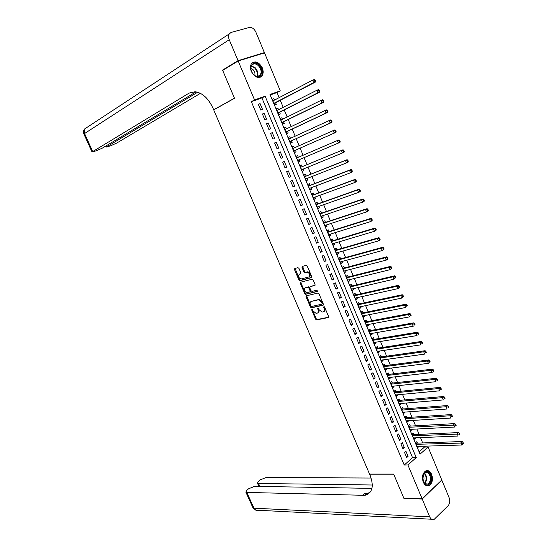 <?xml version="1.0" encoding="UTF-8"?>
<svg xmlns="http://www.w3.org/2000/svg" width="547" height="547" viewBox="0 0 547 547"><rect width="100%" height="100%" fill="white"/><g stroke="black" fill="none" stroke-linecap="round" stroke-linejoin="round"><path stroke-width="0.82" d="M311.879 309.281L311.694 309.985L315.605 319.181L316.556 319.927L328.316 317.533L328.61 316.522L324.644 307.161L323.92 306.641L324.234 308.57C324.829 310.306 324.528 311.4 323.332 311.838L322.115 312.077L319.079 309.691L317.903 307.961L317.657 308.679L318.169 309.882C318.764 311.605 318.47 312.686 317.287 313.116L316.098 313.356L313.089 310.983L311.879 309.281M312.255 309.376L316.228 318.792L317.171 319.537L328.672 317.192M324.282 306.723L324.863 308.18L324.234 308.57M318.217 308.057L318.792 309.499L318.169 309.882M262.341 67.903C263.517 70.96 263.469 73.544 262.198 75.657C258.519 78.953 254.888 77.558 251.326 71.452C250.15 68.43 250.184 65.859 251.415 63.746C255.134 60.375 258.779 61.756 262.341 67.903M431.638 474.372C433.176 479.357 432.41 483.076 429.333 485.531C426.879 486.563 424.855 485.449 423.269 482.174C421.737 477.216 422.475 473.504 425.504 471.035C428 469.948 430.038 471.063 431.638 474.372M298.942 268.365L297.937 267.654L294.751 268.543L294.498 269.603L298.915 279.968L299.818 280.693L311.441 277.664L311.715 276.604L307.25 266.054L306.341 265.322L302.293 266.437L302.033 267.504L303.934 271.996L304.843 272.721L307.195 272.139C309.91 273.432 310.484 275.032 308.918 276.946L301.062 278.977C298.388 277.712 297.814 276.126 299.332 274.225L300.583 273.89L300.843 272.83L298.942 268.365M422.106 498.768L403.871 498.242L393.635 474.064L369.553 474.064L213.706 109.879L234.499 98.303L222.684 70.399L238.171 60.97L264.509 52.888L280.262 90.843L270.006 94.474L420.034 454.174L428.082 446.995L441.785 480.013L422.106 498.768L407.918 464.991L416.219 457.579L265.145 96.19L254.54 99.944L238.171 60.97M404.247 465.032L412.554 457.654L261.924 97.92L251.333 101.674L404.247 465.032L407.918 464.991M251.333 101.674L254.54 99.944M306.354 295.811L306.094 296.836L310.464 307.099L311.393 307.838L323.12 305.253L323.4 304.221L318.983 293.773L318.039 293.035L306.354 295.811M304.7 293.561L300.31 283.25L300.57 282.211L312.105 279.223L313.13 279.948L315.031 284.447L314.757 285.5L310.026 286.683L309.759 287.722L311.011 290.676L311.934 291.414L317.028 290.19L317.492 291.448L305.616 294.3L304.7 293.561L305.329 293.192L300.946 282.881L300.31 283.25M274.505 100.08L273.903 98.631L272.297 99.472M273.903 98.631L272.194 99.239L274.601 105.003L276.297 104.381L275.599 102.706M278.512 109.694L277.897 108.21L276.276 109.031M277.897 108.21L276.201 108.839L278.594 114.583L280.283 113.94L279.585 112.272M282.505 119.273L281.869 117.755L280.249 118.555M281.869 117.755L280.187 118.405L282.573 124.128L284.255 123.465L283.558 121.803M286.484 128.825L285.835 127.273L284.208 128.046M285.835 127.273L284.166 127.936L286.539 133.639L288.207 132.962L287.517 131.307M290.45 138.343L289.787 136.757L288.16 137.509M289.787 136.757L288.125 137.434L290.498 143.123L292.153 142.432L291.469 140.777M294.402 147.834L293.732 146.206L292.091 146.938M293.732 146.206L292.077 146.904L294.436 152.572L296.084 151.868L295.401 150.22M300.002 161.269L298.354 161.967L300.002 161.269L299.332 159.649M298.341 157.276L297.657 155.628L296.009 156.346L298.368 161.994M303.25 169.064L303.913 170.643L302.259 171.32M302.252 166.664L301.568 165.023L299.934 165.755L302.286 171.382L303.913 170.643M307.161 178.445L307.804 179.984L306.142 180.64M306.149 176.018L305.472 174.384L303.845 175.129L306.183 180.742L307.804 179.984M311.065 187.806L311.687 189.296L310.019 189.925M310.04 185.344L309.356 183.717L307.742 184.476L310.074 190.069L311.687 189.296M314.949 197.125L315.551 198.582L313.882 199.19M313.91 194.636L313.233 193.016L311.626 193.788L313.951 199.368L315.551 198.582M318.819 206.424L319.407 207.833L317.732 208.421M317.773 203.901L317.096 202.281L315.503 203.074L317.821 208.633L319.407 207.833M322.682 215.689L323.25 217.05L321.568 217.617M321.622 213.139L320.945 211.525L319.359 212.332L321.67 217.87L323.25 217.05M326.532 224.92L327.079 226.246L325.39 226.786M325.451 222.342L324.781 220.735L323.209 221.556L325.513 227.08L327.079 226.246M330.367 234.123L330.901 235.408L329.205 235.928M329.28 231.518L328.61 229.911L327.044 230.752L329.335 236.256L330.901 235.408M334.19 243.299L334.702 244.536L333 245.042M333.089 240.659L332.426 239.06L330.867 239.914L333.15 245.405L334.702 244.536M337.998 252.44L338.497 253.644L336.788 254.123M336.89 249.774L336.22 248.181L334.675 249.056L336.959 254.519L338.497 253.644M341.793 261.555L342.278 262.717L340.569 263.175M340.672 258.861L340.008 257.275L338.477 258.157L340.747 263.606L342.278 262.717M345.581 270.642L346.046 271.756L344.33 272.201M344.446 267.921L343.789 266.334L342.258 267.237L344.521 272.666L346.046 271.756M349.355 279.695L349.806 280.775L348.083 281.199M348.207 276.946L347.55 275.367L346.032 276.283L348.289 281.698L349.806 280.775M353.116 288.72L353.547 289.76L351.824 290.163M351.96 285.944L351.304 284.372L349.793 285.302L352.042 290.703L353.547 289.76M356.87 297.718L357.28 298.717L355.55 299.1M355.7 294.915L355.044 293.349L353.54 294.293L355.789 299.674L357.28 298.717M360.603 306.689L361.006 307.646L359.263 308.009M359.42 303.858L358.77 302.293L357.28 303.25L359.516 308.617L361.006 307.646M364.329 315.633L364.712 316.549L362.969 316.891M363.14 312.768L362.49 311.209L361.006 312.187L363.235 317.533L364.712 316.549M368.042 324.542L368.411 325.424L366.661 325.745M366.839 321.657L366.189 320.104L364.719 321.089L366.941 326.415L368.411 325.424M371.741 333.424L372.097 334.265L370.34 334.566M370.531 330.511L369.888 328.959L368.418 329.964L370.634 335.277L372.097 334.265M375.433 342.278L375.768 343.078L374.011 343.366M374.21 339.338L373.567 337.793L372.11 338.812L374.319 344.104L375.768 343.078M379.112 351.106L379.433 351.871L377.662 352.131M377.874 348.138L377.232 346.6L375.789 347.632L377.991 352.911L379.433 351.871M382.777 359.905L383.085 360.63L381.314 360.876M381.532 356.911L380.89 355.379L379.454 356.425L381.649 361.683L383.085 360.63M386.435 368.678L386.722 369.362L384.944 369.587M385.177 365.656L384.541 364.124L383.112 365.184L385.293 370.428L386.722 369.362M390.079 377.416L390.346 378.066L388.568 378.271M388.808 374.374L388.172 372.849L386.75 373.922L388.931 379.146L390.346 378.066M393.71 386.134L393.963 386.75L392.178 386.934M392.431 383.064L391.796 381.546L390.387 382.627L392.555 387.844L393.963 386.75M397.327 394.825L397.566 395.399L395.782 395.563M396.042 391.72L395.406 390.209L394.004 391.31L396.172 396.507L397.566 395.399M400.937 403.481L401.163 404.021L399.365 404.171M399.638 400.356L399.009 398.852L397.614 399.966L399.775 405.142L401.163 404.021M404.534 412.117L404.746 412.616L402.948 412.746M403.221 408.965L402.599 407.46L401.211 408.588L403.365 413.751L404.746 412.616M408.124 420.718L408.315 421.183L406.51 421.299M406.797 417.546L406.175 416.048L404.794 417.19L406.941 422.332L408.315 421.183M411.7 429.299L411.877 429.73L410.065 429.826M410.366 426.099L409.744 424.609L408.37 425.757L410.51 430.892L411.877 429.73M415.262 437.853L415.426 438.243L413.607 438.318M413.915 434.633L413.3 433.142L411.939 434.304L414.065 439.419L415.426 438.243M404.493 452.417L406.66 457.579L408.048 456.355L405.881 451.2L404.493 452.417M400.869 443.795L403.043 448.971L404.438 447.761L402.271 442.591L400.869 443.795M397.238 435.138L399.419 440.335L400.821 439.138L398.647 433.956L397.238 435.138M393.594 426.462L395.782 431.672L397.197 430.489L395.016 425.286L393.594 426.462M389.943 417.751L392.137 422.981L393.553 421.812L391.365 416.595L389.943 417.751M386.271 409.019L388.473 414.264L389.902 413.108L387.707 407.871L386.271 409.019M382.592 400.254L384.801 405.512L386.244 404.377L384.035 399.119L382.592 400.254M378.9 391.461L381.115 396.739L382.565 395.611L380.356 390.346L378.9 391.461M375.201 382.64L377.423 387.939L378.88 386.825L376.664 381.539L375.201 382.64M371.488 373.792L373.717 379.105L375.18 378.011L372.958 372.705L371.488 373.792M367.762 364.917L369.998 370.251L371.475 369.163L369.239 363.844L367.762 364.917M364.022 356.015L366.264 361.362L367.748 360.288L365.512 354.955L364.022 356.015M360.268 347.078L362.524 352.446L364.015 351.386L361.772 346.032L360.268 347.078M356.507 338.114L358.764 343.495L360.268 342.456L358.018 337.082L356.507 338.114M352.733 329.123L354.996 334.525L356.514 333.499L354.251 328.111L352.733 329.123M348.945 320.104L351.222 325.52L352.74 324.508L350.47 319.099L348.945 320.104M345.15 311.052L347.427 316.487L348.959 315.489L346.682 310.067L345.15 311.052M341.335 301.971L343.625 307.428L345.164 306.443L342.88 301L341.335 301.971M337.513 292.864L339.81 298.334L341.355 297.37L339.065 291.907L337.513 292.864M305.992 296.351L306.641 296.2M333.677 283.729L335.981 289.213L337.54 288.262L335.236 282.785L333.677 283.729M329.827 274.56L332.138 280.064L333.704 279.127L331.4 273.63L329.827 274.56M325.964 265.357L328.282 270.881L329.862 269.958L327.55 264.447L325.964 265.357M322.087 256.133L324.419 261.671L326.005 260.769L323.68 255.237L322.087 256.133M318.204 246.868L320.535 252.427L322.135 251.538L319.804 245.993L318.204 246.868M314.299 237.583L316.645 243.155L318.251 242.287L315.913 236.714L314.299 237.583M310.388 228.263L312.74 233.856L314.354 233.001L312.016 227.408L310.388 228.263M306.464 218.909L308.823 224.523L310.45 223.682L308.098 218.075L306.464 218.909M302.525 209.528L304.891 215.162L306.525 214.335L304.166 208.708L302.525 209.528M298.573 200.113L300.946 205.768L302.594 204.954L300.228 199.313L298.573 200.113M294.607 190.671L296.987 196.339L298.648 195.546L296.269 189.884L294.607 190.671M290.628 181.194L293.021 186.883L294.689 186.103L292.303 180.428L290.628 181.194M286.642 171.69L289.035 177.392L290.71 176.633L288.324 170.938L286.642 171.69M282.635 162.144L285.042 167.874L286.724 167.129L284.331 161.413L282.635 162.144M278.614 152.579L281.028 158.322L282.731 157.598L280.324 151.861L278.614 152.579M274.587 142.972L277.008 148.736L278.717 148.025L276.303 142.275L274.587 142.972M270.539 133.338L272.967 139.123L274.69 138.432L272.262 132.654L270.539 133.338M266.485 123.67L268.919 129.475L270.649 128.798L268.215 123.007L266.485 123.67M262.41 113.974L264.857 119.793L266.594 119.137L264.153 113.318L262.41 113.974M262.526 109.441L260.078 103.609L258.321 104.238L260.775 110.084L262.526 109.441M419.07 451.863L424.424 447.111L424.048 446.208M422.687 442.94L420.486 437.634M419.132 434.386L416.903 429.026M415.57 425.805L413.313 420.397M411.987 417.204L409.717 411.734M408.397 408.568L406.106 403.05M404.801 399.905L402.483 394.332M401.183 391.214L398.845 385.594M397.56 382.503L395.201 376.821M393.929 373.758L391.543 368.022M390.278 364.986L387.878 359.201M386.62 356.186L384.192 350.347M382.955 347.359L380.5 341.458M379.269 338.504L376.794 332.549M375.577 329.615L373.081 323.612M371.871 320.706L369.348 314.641M368.152 311.763L365.608 305.643M364.425 302.792L361.854 296.618M360.685 293.794L358.094 287.558M356.931 284.768L354.312 278.478M353.164 275.709L350.524 269.363M349.389 266.621L346.723 260.215M345.595 257.507L342.907 251.046M341.793 248.359L339.085 241.836M337.978 239.183L335.243 232.605M334.155 229.979L331.393 223.34M330.313 220.742L327.53 214.048M326.463 211.477L323.653 204.722M322.6 202.185L319.763 195.361M318.723 192.859L315.858 185.973M314.833 183.498L311.947 176.558M310.928 174.11L308.016 167.108M307.011 164.695L304.077 157.632M303.086 155.245L300.125 148.134M299.127 145.734L296.18 138.63M295.161 136.182L292.214 129.099M291.175 126.596L288.235 119.526M287.175 116.983L284.242 109.926M283.168 107.335L280.242 100.299M279.141 97.66L277.021 92.559L270.218 94.973M417.457 443.132L416.841 441.641L415.488 442.824L417.614 447.925L418.811 446.379M309.554 276.577C311.127 274.662 310.552 273.062 307.838 271.77L305.486 272.358L304.576 271.627L302.635 266.341L302.211 266.471M277.021 92.559L280.262 90.843M424.424 447.111L428.082 446.995M412.554 457.654L416.219 457.579M261.924 97.92L265.145 96.19M418.961 446.735L417.142 446.79M408.048 456.355L406.161 456.396M404.438 447.761L402.565 447.822M400.821 439.138L398.948 439.214M397.197 430.489L395.331 430.585M393.553 421.812L391.693 421.928M389.902 413.108L388.049 413.245M386.244 404.377L384.391 404.527M382.565 395.611L380.719 395.789M378.88 386.825L377.04 387.023M375.18 378.011L373.348 378.223M371.475 369.163L369.642 369.403M367.748 360.288L365.922 360.548M364.015 351.386L362.196 351.666M360.268 342.456L358.456 342.757M356.514 333.499L354.702 333.814M352.74 324.508L350.935 324.85M348.959 315.489L347.16 315.851M345.164 306.443L343.372 306.826M341.355 297.37L339.571 297.773M337.54 288.262L335.755 288.686M333.704 279.127L331.933 279.572M329.862 269.958L328.091 270.43M326.005 260.769L324.241 261.254M294.395 269.145L295.038 268.844M322.135 251.538L320.378 252.051M318.251 242.287L316.501 242.82M314.354 233.001L312.611 233.555M310.45 223.682L308.713 224.263M306.525 214.335L304.795 214.937M302.594 204.954L300.871 205.583M298.648 195.546L296.925 196.195M294.689 186.103L292.973 186.773M290.71 176.633L289.007 177.331M286.724 167.129L285.028 167.847M280.324 151.861L278.635 152.613M276.303 142.275L274.621 143.054M272.262 132.654L270.587 133.454M268.215 123.007L266.546 123.827M264.153 113.318L262.492 114.173M260.078 103.609L258.423 104.484M318.026 312.699C319.113 312.214 319.373 311.14 318.792 309.499M324.077 311.414C325.178 310.908 325.438 309.834 324.863 308.18M306.662 295.736L311.086 306.717L312.016 307.455L323.462 304.925M310.949 305.944L311.599 306.464L321.875 304.173L322.074 303.455L321.527 302.176L318.511 299.79L311.27 301.431C310.101 301.882 309.814 302.97 310.409 304.686L310.949 305.944M322.046 304.07L322.696 303.072L322.074 303.455M311.195 301.445L319.14 299.407L322.156 301.787L322.696 303.072M300.898 282.129L300.946 282.881M315.086 285.199L310.443 286.437M317.745 291.161L305.705 294.286M305.178 287.893C303.647 289.78 304.228 291.353 306.929 292.618L309.841 291.934L310.108 290.895L308.857 287.948L307.934 287.209L305.24 287.852M310.06 291.797L310.737 290.519L310.108 290.895M305.807 287.517L308.57 286.84L309.486 287.572L310.737 290.519M305.329 293.192L306.334 293.91M299.462 274.15L300.884 273.616M295.1 268.447L299.551 279.599L300.447 280.324L311.756 277.384M416.992 446.434L461.771 444.998L460.854 442.762L462.194 441.518L416.876 443.152L415.583 442.742M462.577 443.022L462.947 443.918L463.48 443.419L463.118 442.523L462.577 443.022L416.11 444.314M462.947 443.918L461.771 444.998M462.194 441.518L463.118 442.523M428.814 472.485C433.853 476.389 429.86 488.492 424.937 484.054C419.816 480.109 423.952 467.958 428.814 472.485M423.118 481.319L424.711 483.616L428.007 484.068C431.18 480.772 431.282 477.052 428.301 472.909L424.944 472.471L422.934 475.145M423.166 481.435C424.315 479.302 424.253 477.169 422.975 475.028M427.098 485.893L428.732 485.476C432.615 483.657 432.841 474.509 429.101 471.637L426.612 470.632M259.087 65.339C265.302 71.452 259.64 81.195 253.596 74.624C247.271 68.423 253.124 58.7 259.087 65.339M253.487 74.46C256.215 76.908 258.492 77.065 260.317 74.932C261.74 72.06 261.158 69.038 258.567 65.866C255.818 63.377 253.521 63.226 251.675 65.408C250.287 68.3 250.888 71.322 253.487 74.46M254.779 75.541C255.319 73.558 254.793 71.643 253.199 69.797L250.909 68.443M260.174 77.277L261.651 75.91C263.422 72.341 262.704 68.594 259.49 64.655C256.967 62.214 254.567 61.585 252.283 62.755M422.216 499.021L403.98 498.495L393.669 474.153L369.587 474.146L370.189 475.541C374.127 486.461 372.377 493.059 364.924 495.329L246.813 492.423L253.945 508.184L429.696 516.833L422.216 499.021L441.525 480.259M372.343 485.004L258.471 483.466L257.446 483.09L258.752 481.032L260.276 479.863L266.211 477.51L371.126 478.03M429.696 516.833C430.845 519.233 432.335 520.081 434.154 519.383L448.116 505.715C449.853 503.555 450.188 500.874 449.121 497.674L441.894 480.259M371.96 488.396L254.752 486.324L248.748 488.697L247.182 489.893L245.822 492.047L246.813 492.423M366.613 493.838L368.425 493.886M367.94 494.201L366.251 494.16M370.046 492.368L366.893 493.592L364.405 493.784L362.435 495.52M223.798 69.722L222.561 70.105L234.458 98.207L213.665 109.783L212.988 108.197C208.345 98.269 202.376 92.785 195.088 91.746L189.03 93.154L92.026 151.998L96.217 150.828L102.48 148.046L196.052 91.855M214.226 109.591L213.665 109.783M238.041 60.669L264.386 52.601L255.914 32.184C254.184 28.69 251.955 27.118 249.227 27.459L231.135 32.43L229.207 33.935C228.338 35.534 228.345 37.456 229.234 39.705L238.041 60.669L222.561 70.105M264.386 52.601L263.257 53.271M197.686 92.224L106.412 146.986L110.446 145.858L116.634 143.109L200.421 93.332M413.45 437.928L458.106 436.041L457.189 433.798L458.543 432.574L413.341 434.653L412.014 434.243M458.919 434.058L459.289 434.954L459.822 434.462L459.459 433.566L458.919 434.058L412.561 435.802M459.822 434.462L459.289 434.954M458.543 432.574L459.459 433.566M409.888 429.395L454.434 427.057L453.518 424.807L454.872 423.597L409.785 426.134L408.424 425.716M455.248 425.06L455.61 425.963L456.157 425.477L455.788 424.575L455.248 425.06L408.999 427.255M456.157 425.477L455.61 425.963M454.872 423.597L455.788 424.575M406.318 420.834L450.755 418.045L449.832 415.788L451.193 414.585L406.223 417.587L404.828 417.163M451.555 416.035L451.925 416.937L452.472 416.458L452.102 415.556L451.555 416.035L449.832 415.788L405.423 418.687M452.472 416.458L451.925 416.937M451.193 414.585L452.102 415.556M402.736 412.247L447.056 408.999L446.133 406.736L447.508 405.553L402.647 409.012L401.211 408.588M447.863 406.982L448.232 407.884L448.779 407.412L448.41 406.503L447.863 406.982L446.133 406.736L401.84 410.093M448.779 407.412L448.232 407.884M447.508 405.553L448.41 406.503M399.146 403.631L443.35 399.925L442.42 397.655L443.802 396.486L399.064 400.411L397.628 399.994M444.15 397.895L444.52 398.804L445.073 398.339L444.704 397.43L444.15 397.895L442.42 397.655L398.243 401.477M445.073 398.339L444.52 398.804M443.802 396.486L444.704 397.43M395.543 394.989L439.624 390.825L438.694 388.541L440.089 387.392L395.467 391.782L394.031 391.378M440.424 388.78L440.8 389.69L441.354 389.232L440.985 388.315L440.424 388.78L438.694 388.541L394.633 392.828M441.354 389.232L440.8 389.69M440.089 387.392L440.985 388.315M391.925 386.319L435.891 381.69L434.961 379.399L436.362 378.264L391.857 383.126L390.428 382.729M436.691 379.632L437.067 380.548L437.627 380.097L437.251 379.18L436.691 379.632L434.961 379.399L391.016 384.151M437.627 380.097L437.067 380.548M436.362 378.264L437.251 379.18M388.295 377.628L432.151 372.528L431.207 370.23L432.622 369.109L388.24 374.442L386.811 374.059M432.944 370.456L433.32 371.379L433.88 370.928L433.511 370.011L432.944 370.456L431.207 370.23L387.385 375.447M433.88 370.928L433.32 371.379M432.622 369.109L433.511 370.011M384.657 368.904L428.39 363.331L427.446 361.027L428.869 359.919L384.609 365.731L383.18 365.362M429.183 361.252L429.559 362.176L430.127 361.731L429.751 360.808L429.183 361.252L427.446 361.027L383.748 366.716M430.127 361.731L429.559 362.176M428.869 359.919L429.751 360.808M381.006 360.152L424.622 354.107L423.672 351.796L425.108 350.702L380.965 356.993L379.543 356.63M425.409 352.015L425.792 352.938L426.359 352.5L425.983 351.577L425.409 352.015L423.672 351.796L380.097 357.957M426.359 352.5L425.792 352.938M425.108 350.702L425.983 351.577M377.348 351.372L420.834 344.849L419.891 342.531L421.327 341.451L377.314 348.227L375.892 347.878M421.628 342.743L422.004 343.673L422.578 343.243L422.202 342.313L421.628 342.743L419.891 342.531L376.432 349.171M422.578 343.243L422.004 343.673M421.327 341.451L422.202 342.313M373.676 342.566L417.04 335.564L416.089 333.232L417.539 332.173L373.649 339.434L372.227 339.092M417.826 333.444L418.209 334.381L418.79 333.95L418.407 333.02L417.826 333.444L416.089 333.232L372.753 340.357M418.79 333.95L418.209 334.381M417.539 332.173L418.407 333.02M369.991 333.732L413.231 326.244L412.274 323.906L413.737 322.86L369.97 330.607L368.555 330.285M414.017 324.118L414.4 325.048L414.982 324.631L414.599 323.701L414.017 324.118L412.274 323.906L369.068 331.516M414.982 324.631L414.4 325.048M413.737 322.86L414.599 323.701M366.292 324.863L409.409 316.891L408.452 314.552L409.922 313.52L366.278 321.759L364.87 321.445M410.195 314.757L410.578 315.694L411.166 315.277L410.783 314.34L410.195 314.757L408.452 314.552L365.369 322.648M411.166 315.277L410.578 315.694M409.922 313.52L410.783 314.34M362.586 315.975L405.573 307.51L404.616 305.158L406.093 304.146L362.579 312.884L361.17 312.583M406.359 305.363L406.742 306.299L407.33 305.896L406.947 304.952L406.359 305.363L404.616 305.158L361.656 313.746M407.33 305.896L406.742 306.299M406.093 304.146L406.947 304.952M358.866 307.052L401.73 298.101L400.766 295.742L402.257 294.744L358.798 303.988L357.458 303.688M402.51 295.934L402.893 296.877L403.488 296.481L403.105 295.537L402.51 295.934L400.766 295.742L357.929 304.816M403.488 296.481L401.73 298.101L402.893 296.877M402.257 294.744L403.105 295.537M355.133 298.101L397.867 288.652L396.903 286.286L398.401 285.308L355.14 295.038L353.738 294.765M398.647 286.478L399.03 287.428L399.631 287.031L399.242 286.088L396.903 286.286L354.196 295.865M399.631 287.031L399.365 287.667L397.867 288.652L399.03 287.428M398.401 285.308L399.242 286.088M351.413 289.124L393.997 279.175L393.026 276.803L394.531 275.838L351.406 286.074L350.005 285.814M394.77 276.987L395.16 277.938L395.761 277.555L395.372 276.604L393.026 276.803L350.449 286.881M395.761 277.555L393.997 279.175L395.16 277.938M394.531 275.838L395.372 276.604M347.632 280.119L390.107 269.671L389.136 267.285L390.654 266.341L347.66 277.083L346.258 276.83M390.879 267.469L391.269 268.42L391.878 268.044L391.488 267.086L389.136 267.285L346.689 277.862M391.878 268.044L390.107 269.671L391.269 268.42M390.654 266.341L391.488 267.086M343.865 271.086L386.209 260.126L385.232 257.74L386.763 256.81L343.899 268.064L342.504 267.825M386.975 257.917L387.372 258.875L387.98 258.499L387.591 257.541L385.232 257.74L342.921 268.823M387.98 258.499L387.734 259.189L386.209 260.126L387.372 258.875M386.763 256.81L387.591 257.541M340.084 262.02L382.298 250.553L381.314 248.153L382.852 247.244L340.125 259.011L338.737 258.786M383.064 248.331L383.454 249.288L384.069 248.919L383.679 247.962L381.314 248.153L339.14 259.75M384.069 248.919L383.83 249.637L382.298 250.553L383.454 249.288M382.852 247.244L383.679 247.962M336.289 252.926L378.367 240.947L377.389 238.54L378.934 237.644L336.343 249.931L334.955 249.719M379.133 238.711L379.529 239.675L380.144 239.312L379.755 238.348L377.389 238.54L335.338 250.649M380.144 239.312L379.919 240.044L378.367 240.947L379.529 239.675M378.934 237.644L379.755 238.348M332.487 243.805L374.428 231.306L373.444 228.892L375.003 228.017L332.542 240.824L331.161 240.618M375.194 229.056L375.591 230.027L376.213 229.672L375.816 228.708L373.444 228.892L331.53 241.521M376.213 229.672L375.987 230.424L374.428 231.306L375.591 230.027M375.003 228.017L375.816 228.708M328.672 234.649L370.476 221.638L369.485 219.217L371.057 218.349L328.733 231.689L327.352 231.497M328.768 234.889L329.103 234.513M371.235 219.374L371.632 220.345L372.261 219.997L371.864 219.026L369.485 219.217L327.715 232.359M372.261 219.997L372.042 220.769L370.476 221.638L371.632 220.345M371.057 218.349L371.864 219.026M324.843 225.467L366.511 211.935L365.519 209.501L367.099 208.653L324.911 222.52L323.537 222.342M324.952 225.74L325.342 225.302M367.269 209.658L367.666 210.629L368.295 210.287L367.899 209.316L365.519 209.501L323.879 223.169M368.295 210.287L368.09 211.08L366.511 211.935L367.666 210.629M367.099 208.653L367.899 209.316M321 216.256L362.531 202.192L361.533 199.758L363.126 198.923L321.082 213.323L319.701 213.152M321.13 216.571L321.568 216.065M363.283 199.901L363.687 200.879L364.323 200.551L363.919 199.573L361.533 199.758L320.036 213.945M364.323 200.551L364.117 201.364L362.531 202.192L363.687 200.879M363.126 198.923L363.919 199.573M317.144 207.012L358.538 192.421L357.533 189.973L359.14 189.166L317.233 204.093L315.858 203.942M317.287 207.368L317.78 206.787M359.29 190.117L359.687 191.101L360.329 190.773L359.926 189.795L357.533 189.973L316.18 204.701M360.329 190.773L360.138 191.607L358.538 192.421L359.687 191.101M359.14 189.166L359.926 189.795M313.274 197.74L354.531 182.616L353.526 180.161L355.133 179.368L313.376 194.835L312.009 194.698M313.438 198.13L313.978 197.488M355.276 180.298L355.68 181.283L356.323 180.968L355.926 179.984L353.526 180.161L312.31 195.416M356.323 180.968L356.138 181.823L354.531 182.616L355.68 181.283M355.133 179.368L355.926 179.984M309.452 188.414L350.511 172.777L349.499 170.315L351.119 169.536L309.506 185.549L308.139 185.419M309.575 188.865L310.163 188.147M351.256 170.452L351.659 171.437L352.309 171.122L351.906 170.138L349.499 170.315L308.426 186.11M352.309 171.122L352.124 171.997L350.511 172.777L351.659 171.437M351.119 169.536L351.906 170.138M305.506 179.101L346.47 162.903L345.465 160.435L347.092 159.676L305.623 176.23L304.255 176.113M305.698 179.573L306.334 178.773M347.215 160.565L347.625 161.556L348.275 161.249L347.871 160.257L345.465 160.435L304.529 176.77M348.275 161.249L348.104 162.144L346.47 162.903L347.625 161.556M347.092 159.676L347.871 160.257M301.595 169.741L342.422 152.996L341.41 150.514L343.051 149.775L301.725 166.883L300.365 166.78M301.814 170.247L302.491 169.372M343.167 150.644L343.571 151.635L344.227 151.341L343.824 150.343L341.41 150.514L301.725 166.883M344.227 151.341L344.063 152.251L342.422 152.996L343.571 151.635M343.051 149.775L343.824 150.343M297.677 160.346L338.361 143.054L337.342 140.565L338.996 139.847L297.814 157.502L296.46 157.413M297.91 160.893L298.669 159.929M339.099 140.688L339.509 141.687L340.166 141.393L339.762 140.401L337.342 140.565L297.814 157.502M340.166 141.393L340.008 142.329L338.361 143.054L339.509 141.687M338.996 139.847L339.762 140.401M293.718 148.134L292.536 148.018M293.992 151.512L294.874 150.446L335.947 132.374L334.285 133.078L333.26 130.583L292.768 148.558M294.874 150.446L334.285 133.078L336.097 131.417L335.687 130.418L335.017 130.699L335.427 131.697M335.017 130.699L333.26 130.583L334.928 129.878L335.687 130.418M336.097 131.417L335.947 132.374M289.342 138.856L288.809 139.075L289.684 138.699L288.604 138.589M290.067 142.097L290.942 141.017L331.865 122.378L330.19 123.068L329.164 120.559L288.816 139.095M290.942 141.017L330.19 123.068L332.008 121.4L331.598 120.402L330.928 120.675L331.338 121.68M330.928 120.675L329.164 120.559L330.839 119.875L331.598 120.402M332.008 121.4L331.865 122.378M285.657 129.222L284.659 129.133M286.129 132.648L286.997 131.553L327.769 112.354L326.087 113.024L325.055 110.508L284.973 129.543M285.849 131.977L326.087 113.024L327.906 111.356L327.489 110.35L326.819 110.617L327.229 111.622M326.819 110.617L325.055 110.508L326.744 109.844L327.489 110.35M327.906 111.356L327.769 112.354M281.616 119.711L280.707 119.643M282.177 123.171L283.038 122.056L323.66 102.289L321.964 102.945L320.932 100.416L280.885 120.073M281.876 122.46L321.964 102.945L323.783 101.27L323.373 100.258L322.696 100.518L323.106 101.53M322.696 100.518L320.932 100.416L322.627 99.773L323.373 100.258M323.783 101.27L323.66 102.289M277.561 110.179L276.734 110.118M278.211 113.66L279.066 112.532L319.537 92.197L317.828 92.826L316.795 90.296L276.898 110.515M277.897 112.908L317.828 92.826L319.653 91.151L319.243 90.139L318.559 90.392L318.969 91.404M318.559 90.392L316.795 90.296L318.504 89.667L319.243 90.139M319.653 91.151L319.537 92.197M273.493 100.614L272.748 100.566M274.232 104.121L275.086 102.973L315.4 82.064L313.684 82.679L312.645 80.135L272.898 100.921M273.897 103.321L313.684 82.679L315.51 80.997L315.093 79.978L314.409 80.224L314.819 81.243M314.409 80.224L312.645 80.135L314.361 79.52L315.093 79.978M315.51 80.997L315.4 82.064M312.316 309.602L311.694 309.985M324.35 306.97L323.721 307.359M318.286 308.296L317.657 308.679M317.233 319.53L316.617 319.92M316.228 318.792L315.605 319.181M312.091 307.441L311.469 307.824M311.086 306.717L310.464 307.099M306.723 296.46L306.094 296.836M322.156 301.787L321.527 302.176M318.867 299.441L318.238 299.824M311.893 301.048L311.27 301.431M310.655 286.307L310.026 286.683M309.486 287.572L308.857 287.948M308.474 286.854L307.845 287.223M299.968 273.862L299.332 274.225M307.544 271.818L306.901 272.18M305.595 272.344L304.952 272.707M304.576 271.627L303.934 271.996M302.676 267.141L302.033 267.504M300.549 280.31L299.913 280.679M299.551 279.599L298.915 279.968M295.141 269.24L294.498 269.603M416.876 443.152L415.959 443.952M416.582 443.097L415.864 443.726M424.472 472.916C427.269 476.54 427.357 480.109 424.732 483.637M424.417 483.35C426.824 479.951 426.715 476.546 424.103 473.134M251.442 65.818L255.251 67.801C257.678 70.7 258.341 73.578 257.227 76.43M256.81 76.382C257.822 73.626 257.172 70.878 254.854 68.129L251.271 66.214M258.471 483.466L259.798 486.413M431.617 519.247L258.075 510.248C256.317 510.789 254.943 510.098 253.945 508.184L252.878 507.643M191.594 92.32L189.03 93.154M229.234 39.705L84.559 133.543L92.662 151.471M106.665 145.529L107.075 146.446M83.965 134.165L84.559 133.543L84.696 128.921L85.961 128.087M413.341 434.653L412.411 435.453M413.04 434.605L412.322 435.227M409.785 426.134L408.855 426.92M409.491 426.086L408.766 426.701M406.223 417.587L405.286 418.359M405.929 417.539L405.197 418.147M402.647 409.012L401.703 409.778M402.353 408.971L401.621 409.566M399.064 400.411L398.113 401.17M398.77 400.37L398.031 400.965M395.467 391.782L394.51 392.527M395.173 391.741L394.428 392.329M391.857 383.126L390.9 383.864M391.563 383.091L390.818 383.666M388.24 374.442L387.276 375.174M387.946 374.408L387.194 374.982M384.609 365.731L383.638 366.449L384.603 365.731M384.315 365.704L383.556 366.264M380.965 356.993L379.987 357.704L380.951 356.993M380.678 356.965L379.912 357.519M377.314 348.227L376.329 348.924L377.286 348.227M377.02 348.2L376.254 348.747M373.649 339.434L372.657 340.125M373.355 339.413L372.582 339.954M369.97 330.607L368.972 331.291M369.683 330.593L368.904 331.126M366.278 321.759L365.28 322.436M365.991 321.745L365.211 322.272M362.579 312.884L361.574 313.547L362.517 312.891M362.292 312.87L361.505 313.39M358.866 303.975L357.854 304.631M358.579 303.968L357.793 304.474M355.14 295.038L354.121 295.681M354.859 295.031L354.059 295.537M351.406 286.074L350.381 286.71M351.119 286.074L350.319 286.566M347.66 277.083L346.627 277.705M347.372 277.083L346.566 277.568M343.899 268.064L342.86 268.68M343.612 268.064L342.805 268.543M340.125 259.011L339.078 259.613M339.844 259.018L339.031 259.49M336.343 249.931L335.29 250.526M336.056 249.938L335.236 250.403M332.542 240.824L331.489 241.405M332.261 240.837L331.441 241.289M328.733 231.689L327.674 232.256M328.453 231.702L327.626 232.147M324.911 222.52L323.845 223.08M324.638 222.533L323.797 222.971M321.082 213.323L320.002 213.87M320.802 213.344L319.961 213.768M317.233 204.093L316.152 204.633M316.959 204.113L316.111 204.537M313.376 194.835L312.282 195.368M313.096 194.862L312.248 195.272M309.506 185.549L308.405 186.069M309.226 185.577L308.371 185.98M305.896 178.951L305.513 179.129M305.623 176.23L304.515 176.743M305.342 176.264L304.481 176.66M302.477 169.392L301.616 169.782M301.452 166.917L300.583 167.307M298.573 160.025L297.705 160.408M297.541 157.543L296.665 157.919M294.655 150.623L293.78 150.999M293.616 148.134L292.741 148.504L293.664 148.134M290.724 141.194L289.848 141.557M286.785 131.731L285.896 132.094M286.997 131.553L285.862 132.005M282.826 122.241L281.937 122.59M283.038 122.056L281.896 122.501M278.854 112.716L277.958 113.058M279.066 112.532L277.917 112.962M274.874 103.164L273.972 103.492M275.086 102.973L273.931 103.397M317.171 319.537L316.556 319.927M312.016 307.455L311.393 307.838M319.14 299.407L318.511 299.79M308.57 286.84L307.934 287.209M306.252 293.924L305.616 294.3M307.838 271.77L307.195 272.139M305.486 272.358L304.843 272.721M300.447 280.324L299.818 280.693M425.313 484.033L428.007 484.068M257.671 76.436L260.317 74.932M366.893 493.592L364.924 495.329M257.446 483.09L258.929 486.399M245.822 492.047L252.933 507.766L256.01 510.269M105.947 145.96L106.412 146.986M229.207 33.935L84.696 128.921C83.452 130.494 83.199 132.224 83.944 134.124L92.026 151.998M373.615 339.434L372.651 340.111M369.922 330.614L368.965 331.277M366.23 321.766L365.273 322.409M358.798 303.988L357.841 304.597M355.065 295.052L354.107 295.653M351.318 286.088L350.367 286.676M347.557 277.097L346.613 277.671M343.789 268.078L342.846 268.639M340.008 259.032L339.065 259.579M336.214 249.952L335.27 250.485M332.405 240.844L331.468 241.364M328.59 231.709L327.653 232.215M324.761 222.547L323.824 223.032M320.918 213.351L319.981 213.829M317.062 204.127L316.132 204.585M313.192 194.869L312.269 195.32M309.315 185.583L308.385 186.021M305.417 176.271L304.494 176.695M301.513 166.924L300.597 167.334M297.595 157.543L296.679 157.946"/></g></svg>
